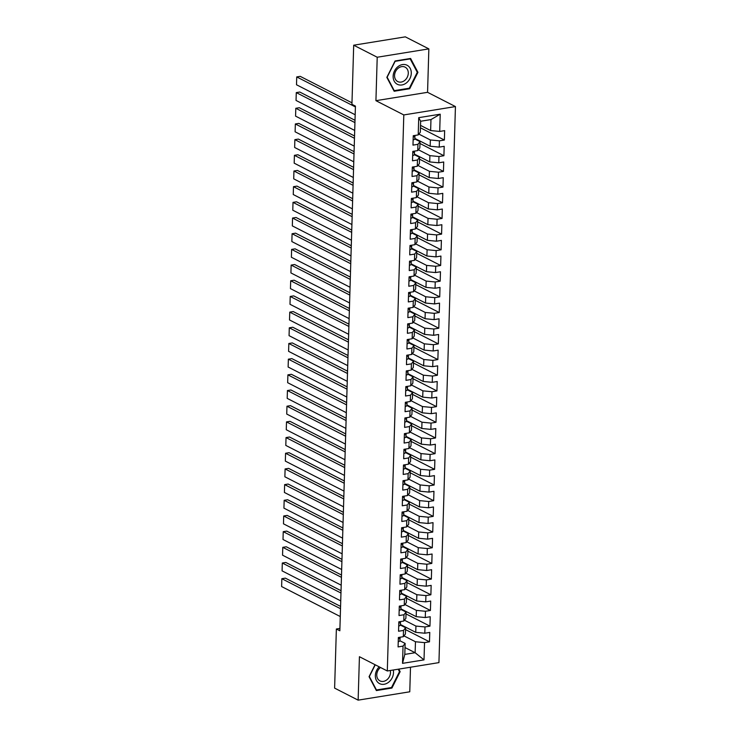 <?xml version="1.0" encoding="UTF-8"?>
<svg xmlns="http://www.w3.org/2000/svg" width="737" height="737" viewBox="0 0 737 737"><rect width="100%" height="100%" fill="white"/><g stroke="black" fill="none" stroke-linecap="round" stroke-linejoin="round"><path stroke-width="1.11" d="M428.851 48.882L377.215 57.237L375.925 100.674L427.561 92.318L428.851 48.882L405.322 36.85L353.696 45.206L351.936 104.322L355.427 106.11L339.849 630.789L336.367 629.002L334.616 688.118L358.136 700.15L409.772 691.794L410.5 667.215M427.561 92.318L455.438 106.57L438.939 662.618L387.303 670.974L403.802 114.935L455.438 106.57M405.009 647.556L415.134 652.724L424.015 659.882L424.53 642.627L429.487 641.826L429.763 632.42L424.807 633.221L424.991 626.947L429.947 626.146L430.224 616.74L425.277 617.542L425.461 611.268L430.417 610.466L430.694 601.06L425.737 601.862L425.922 595.588L430.878 594.787L431.154 585.381L426.207 586.182L426.391 579.908L431.348 579.107L431.624 569.701L426.668 570.502L426.852 564.229L431.808 563.427L432.085 554.012L427.138 554.823L427.322 548.549L432.278 547.748L432.555 538.332L427.598 539.134L427.782 532.869L432.739 532.068L433.024 522.653L428.068 523.454L428.252 517.181L433.209 516.379L433.485 506.973L428.529 507.775L428.722 501.501L433.669 500.699L433.955 491.293L428.998 492.095L429.183 485.821L434.139 485.02L434.415 475.614L429.459 476.415L429.653 470.142L434.6 469.34L434.885 459.934L429.929 460.736L430.113 454.462L435.07 453.66L435.346 444.254L430.39 445.056L430.583 438.782L435.53 437.981L435.816 428.575L430.859 429.376L431.044 423.102L436 422.301L436.276 412.886L431.32 413.687L431.513 407.423L436.461 406.621L436.746 397.206L431.79 398.008L431.974 391.734L436.93 390.932L437.207 381.526L432.25 382.328L432.444 376.054L437.391 375.253L437.677 365.847L432.72 366.648L432.905 360.375L437.861 359.573L438.137 350.167L433.181 350.969L433.374 344.695L438.322 343.893L438.607 334.487L433.651 335.289L433.835 329.015L438.791 328.214L439.068 318.808L434.121 319.609L434.305 313.336L439.252 312.534L439.538 303.128L434.581 303.93L434.766 297.656L439.722 296.854L439.998 287.439L435.051 288.241L435.235 281.976L440.182 281.175L440.468 271.76L435.512 272.561L435.696 266.287L440.652 265.486L440.929 256.08L435.982 256.881L436.166 250.608L441.122 249.806L441.399 240.4L436.442 241.202L436.626 234.928L441.583 234.126L441.859 224.721L436.912 225.522L437.096 219.248L442.053 218.447L442.329 209.041L437.373 209.842L437.557 203.569L442.513 202.767L442.79 193.361L437.842 194.163L438.027 187.889L442.983 187.087L443.259 177.681L438.303 178.483L438.487 172.209L443.444 171.408L443.72 161.993L438.773 162.794L438.957 156.53L443.914 155.728L444.19 146.313L439.234 147.114L439.418 140.841L444.374 140.039L444.651 130.633L439.703 131.435L430.638 130.56L430.961 119.578L420.634 121.255L420.311 132.227L418.211 134.917L418.727 117.662L440.21 114.189L439.703 131.435M424.015 659.882L402.531 663.355L403.038 646.109L405.138 643.419L399.887 640.739L400.071 638.297A12.593 3.805 1.7 0 0 400.071 638.251A12.593 3.805 1.7 0 0 400.071 638.196M418.211 134.917L413.254 135.719L412.978 145.125L417.934 144.323L417.75 150.597L412.794 151.398L412.508 160.804L417.464 160.003L417.28 166.276L412.324 167.078L412.047 176.484L417.004 175.682L416.81 181.956L411.863 182.758L411.578 192.164L416.534 191.362L416.35 197.636L411.393 198.437L411.117 207.852L416.073 207.051L415.88 213.315L410.933 214.117L410.647 223.532L415.604 222.731L415.419 229.004L410.463 229.806L410.187 239.212L415.143 238.41L414.949 244.684L410.002 245.485L409.717 254.891L414.673 254.09L414.489 260.364L409.532 261.165L409.256 270.571L414.212 269.77L414.019 276.043L409.072 276.845L408.786 286.251L413.743 285.449L413.558 291.723L408.602 292.525L408.326 301.93L413.282 301.129L413.089 307.403L408.141 308.204L407.856 317.61L412.812 316.809L412.628 323.082L407.672 323.884L407.395 333.299L412.352 332.498L412.158 338.762L407.211 339.564L406.925 348.979L411.882 348.177L411.697 354.451L406.741 355.252L406.465 364.658L411.412 363.857L411.228 370.131L406.28 370.932L405.995 380.338L410.951 379.537L410.767 385.81L405.811 386.612L405.534 396.018L410.481 395.216L410.297 401.49L405.35 402.291L405.064 411.697L410.021 410.896L409.836 417.17L404.88 417.971L404.604 427.377L409.551 426.576L409.367 432.849L404.41 433.651L404.134 443.057L409.09 442.255L408.906 448.529L403.95 449.33L403.673 458.746L408.62 457.944L408.436 464.209L403.48 465.01L403.203 474.425L408.16 473.624L407.976 479.888L403.019 480.699L402.743 490.105L407.69 489.304L407.506 495.577L402.549 496.379L402.273 505.785L407.229 504.983L407.045 511.257L402.089 512.058L401.812 521.464L406.76 520.663L406.575 526.937L401.619 527.738L401.343 537.144L406.299 536.343L406.115 542.616L401.158 543.418L400.882 552.824L405.829 552.022L405.645 558.296L400.688 559.097L400.412 568.503L405.368 567.702L405.184 573.976L400.228 574.777L399.951 584.192L404.899 583.382L404.714 589.655L399.758 590.457L399.482 599.872L404.438 599.07L404.254 605.335L399.297 606.136L399.012 615.552L403.968 614.75L403.784 621.024L398.828 621.825L398.551 631.231L403.507 630.43L403.314 636.704L398.367 637.505L398.081 646.911L403.038 646.109M418.856 134.088L430.353 139.966L430.168 146.239L414.82 138.39M439.418 140.841L430.353 139.966M439.234 147.114L430.168 146.239M418.727 117.662L420.634 121.255M418.395 149.768L429.892 155.645L429.708 161.919L414.351 154.07M438.957 156.53L429.892 155.645M438.773 162.794L429.708 161.919M417.934 144.323L420.026 141.642L414.774 138.952M420.026 141.642L419.841 147.907L417.75 150.597M417.925 165.447L429.422 171.325L429.238 177.599L413.89 169.75M438.487 172.209L429.422 171.325M438.303 178.483L429.238 177.599M417.464 160.003L419.565 157.322L414.314 154.632L414.498 152.2A12.593 3.805 1.7 0 0 414.498 152.144A12.593 3.805 1.7 0 0 414.498 152.089M419.565 157.322L419.381 163.596L417.28 166.276M417.464 181.127L428.962 187.005L428.777 193.278L413.42 185.429M438.027 187.889L428.962 187.005M437.842 194.163L428.777 193.278M417.004 175.682L419.095 173.002L413.844 170.311L414.028 167.879A12.593 3.805 1.7 0 0 414.028 167.824A12.593 3.805 1.7 0 0 414.028 167.769M419.095 173.002L418.911 179.275L416.81 181.956M416.995 196.807L428.492 202.693L428.308 208.958L412.96 201.109M437.557 203.569L428.492 202.693M437.373 209.842L428.308 208.958M416.534 191.362L418.634 188.681L413.383 185.991L413.568 183.559A12.593 3.805 1.7 0 0 413.568 183.504A12.593 3.805 1.7 0 0 413.568 183.458M418.634 188.681L418.45 194.955L416.35 197.636M416.534 212.486L428.031 218.373L427.838 224.647L412.49 216.789M437.096 219.248L428.031 218.373M436.912 225.522L427.838 224.647M416.073 207.051L418.165 204.361L412.913 201.68L413.098 199.239A12.593 3.805 1.7 0 0 413.098 199.183A12.593 3.805 1.7 0 0 413.098 199.137M418.165 204.361L417.98 210.635L415.88 213.315M416.064 228.175L427.561 234.053L427.377 240.326L412.029 232.477M436.626 234.928L427.561 234.053M436.442 241.202L427.377 240.326M415.604 222.731L417.704 220.041L412.453 217.36M417.704 220.041L417.52 226.314L415.419 229.004M415.604 243.855L427.101 249.732L426.907 256.006L411.559 248.157M436.166 250.608L427.101 249.732M435.982 256.881L426.907 256.006M415.143 238.41L417.234 235.72L411.983 233.039L412.167 230.598A12.593 3.805 1.7 0 0 412.167 230.552A12.593 3.805 1.7 0 0 412.167 230.497M417.234 235.72L417.05 241.994L414.949 244.684M415.134 259.535L426.631 265.412L426.447 271.686L411.099 263.837M435.696 266.287L426.631 265.412M435.512 272.561L426.447 271.686M414.673 254.09L416.774 251.4L411.522 248.719M416.774 251.4L416.589 257.674L414.489 260.364M414.673 275.214L426.17 281.092L425.977 287.366L410.629 279.516M435.235 281.976L426.17 281.092M435.051 288.241L425.977 287.366M414.212 269.77L416.304 267.089L411.053 264.399L411.237 261.957A12.593 3.805 1.7 0 0 411.237 261.911A12.593 3.805 1.7 0 0 411.237 261.856M416.304 267.089L416.119 273.353L414.019 276.043M414.203 290.894L425.7 296.771L425.516 303.045L410.168 295.196M434.766 297.656L425.7 296.771M434.581 303.93L425.516 303.045M413.743 285.449L415.843 282.768L410.592 280.078L410.776 277.646A12.593 3.805 1.7 0 0 410.776 277.591A12.593 3.805 1.7 0 0 410.776 277.536M415.843 282.768L415.65 289.033L413.558 291.723M413.743 306.574L425.24 312.451L425.046 318.725L409.698 310.876M434.305 313.336L425.24 312.451M434.121 319.609L425.046 318.725M413.282 301.129L415.373 298.448L410.122 295.758L410.306 293.326A12.593 3.805 1.7 0 0 410.306 293.271A12.593 3.805 1.7 0 0 410.306 293.215M415.373 298.448L415.189 304.722L413.089 307.403M413.273 322.253L424.77 328.14L424.586 334.405L409.238 326.555M433.835 329.015L424.77 328.14M433.651 335.289L424.586 334.405M412.812 316.809L414.913 314.128L409.661 311.438L409.836 309.006A12.593 3.805 1.7 0 0 409.846 308.95A12.593 3.805 1.7 0 0 409.846 308.904M414.913 314.128L414.719 320.402L412.628 323.082M412.812 337.933L424.309 343.82L424.116 350.093L408.768 342.235M433.374 344.695L424.309 343.82M433.181 350.969L424.116 350.093M412.352 332.498L414.443 329.808L409.192 327.127M414.443 329.808L414.258 336.081L412.158 338.762M412.342 353.622L423.839 359.499L423.655 365.773L408.307 357.924M432.905 360.375L423.839 359.499M432.72 366.648L423.655 365.773M411.882 348.177L413.982 345.487L408.731 342.806L408.906 340.365A12.593 3.805 1.7 0 0 408.915 340.31A12.593 3.805 1.7 0 0 408.915 340.264M413.982 345.487L413.789 351.761L411.697 354.451M411.882 369.301L423.379 375.179L423.185 381.453L407.837 373.604M432.444 376.054L423.379 375.179M432.25 382.328L423.185 381.453M411.412 363.857L413.512 361.167L408.261 358.486M413.512 361.167L413.328 367.441L411.228 370.131M411.412 384.981L422.909 390.859L422.725 397.132L407.377 389.283M431.974 391.734L422.909 390.859M431.79 398.008L422.725 397.132M410.951 379.537L413.052 376.847L407.801 374.166L407.976 371.724A12.593 3.805 1.7 0 0 407.985 371.678A12.593 3.805 1.7 0 0 407.985 371.623M413.052 376.847L412.858 383.12L410.767 385.81M410.942 400.661L422.439 406.538L422.255 412.812L406.907 404.963M431.513 407.423L422.439 406.538M431.32 413.687L422.255 412.812M410.481 395.216L412.582 392.526L407.331 389.845L407.515 387.404A12.593 3.805 1.7 0 0 407.515 387.358A12.593 3.805 1.7 0 0 407.515 387.303M412.582 392.526L412.398 398.8L410.297 401.49M410.481 416.341L421.979 422.218L421.794 428.492L406.446 420.643M431.044 423.102L421.979 422.218M430.859 429.376L421.794 428.492M410.021 410.896L412.121 408.215L406.87 405.525L407.045 403.093A12.593 3.805 1.7 0 0 407.054 403.038A12.593 3.805 1.7 0 0 407.054 402.982M412.121 408.215L411.928 414.48L409.836 417.17M410.012 432.02L421.509 437.898L421.324 444.171L405.976 436.322M430.583 438.782L421.509 437.898M430.39 445.056L421.324 444.171M409.551 426.576L411.651 423.895L406.4 421.205L406.584 418.773A12.593 3.805 1.7 0 0 406.584 418.717A12.593 3.805 1.7 0 0 406.584 418.662M411.651 423.895L411.467 430.168L409.367 432.849M409.551 447.7L421.048 453.587L420.864 459.851L405.516 452.002M430.113 454.462L421.048 453.587M429.929 460.736L420.864 459.851M409.09 442.255L411.191 439.574L405.94 436.884M411.191 439.574L410.997 445.848L408.906 448.529M409.081 463.38L420.578 469.266L420.394 475.54L405.046 467.682M429.653 470.142L420.578 469.266M429.459 476.415L420.394 475.54M408.62 457.944L410.721 455.254L405.47 452.564L405.654 450.132A12.593 3.805 1.7 0 0 405.654 450.077A12.593 3.805 1.7 0 0 405.654 450.031M410.721 455.254L410.537 461.528L408.436 464.209M408.62 479.068L420.118 484.946L419.933 491.22L404.585 483.371M429.183 485.821L420.118 484.946M428.998 492.095L419.933 491.22M408.16 473.624L410.251 470.934L405.009 468.253M410.251 470.934L410.067 477.207L407.976 479.888M408.151 494.748L419.648 500.626L419.464 506.899L404.116 499.05M428.722 501.501L419.648 500.626M428.529 507.775L419.464 506.899M407.69 489.304L409.79 486.613L404.539 483.933L404.724 481.491A12.593 3.805 1.7 0 0 404.724 481.445A12.593 3.805 1.7 0 0 404.724 481.39M409.79 486.613L409.606 492.887L407.506 495.577M407.69 510.428L419.187 516.305L419.003 522.579L403.655 514.73M428.252 517.181L419.187 516.305M428.068 523.454L419.003 522.579M407.229 504.983L409.321 502.293L404.069 499.612L404.254 497.171A12.593 3.805 1.7 0 0 404.263 497.125A12.593 3.805 1.7 0 0 404.263 497.07M409.321 502.293L409.136 508.567L407.045 511.257M407.22 526.107L418.717 531.985L418.533 538.259L403.185 530.41M427.782 532.869L418.717 531.985M427.598 539.134L418.533 538.259M406.76 520.663L408.86 517.973L403.609 515.292L403.793 512.851A12.593 3.805 1.7 0 0 403.793 512.805A12.593 3.805 1.7 0 0 403.793 512.749M408.86 517.973L408.676 524.247L406.575 526.937M406.76 541.787L418.257 547.665L418.072 553.938L402.724 546.089M427.322 548.549L418.257 547.665M427.138 554.823L418.072 553.938M406.299 536.343L408.39 533.662L403.139 530.972L403.323 528.53A12.593 3.805 1.7 0 0 403.332 528.484A12.593 3.805 1.7 0 0 403.332 528.429M408.39 533.662L408.206 539.926L406.115 542.616M406.29 557.467L417.787 563.344L417.603 569.618L402.255 561.769M426.852 564.229L417.787 563.344M426.668 570.502L417.603 569.618M405.829 552.022L407.93 549.341L402.678 546.651M407.93 549.341L407.745 555.615L405.645 558.296M405.829 573.146L417.326 579.033L417.142 585.298L401.785 577.449M426.391 579.908L417.326 579.033M426.207 586.182L417.142 585.298M405.368 567.702L407.46 565.021L402.209 562.331L402.393 559.899A12.593 3.805 1.7 0 0 402.393 559.844A12.593 3.805 1.7 0 0 402.402 559.798M407.46 565.021L407.275 571.295L405.184 573.976M405.359 588.826L416.856 594.713L416.672 600.977L401.324 593.128M425.922 595.588L416.856 594.713M425.737 601.862L416.672 600.977M404.899 583.382L406.999 580.701L401.748 578.011L401.932 575.579A12.593 3.805 1.7 0 0 401.932 575.523A12.593 3.805 1.7 0 0 401.932 575.477M406.999 580.701L406.815 586.974L404.714 589.655M404.899 604.506L416.396 610.393L416.212 616.666L400.854 608.817M425.461 611.268L416.396 610.393M425.277 617.542L416.212 616.666M404.438 599.07L406.529 596.38L401.278 593.7L401.462 591.258A12.593 3.805 1.7 0 0 401.462 591.203A12.593 3.805 1.7 0 0 401.462 591.157M406.529 596.38L406.345 602.654L404.254 605.335M404.429 620.195L415.926 626.072L415.742 632.346L400.394 624.497M424.991 626.947L415.926 626.072M424.807 633.221L415.742 632.346M403.968 614.75L406.069 612.06L400.817 609.379L401.002 606.938A12.593 3.805 1.7 0 0 401.002 606.892A12.593 3.805 1.7 0 0 401.002 606.837M406.069 612.06L405.884 618.334L403.784 621.024M403.968 635.874L415.465 641.752L415.134 652.724L404.806 654.401L405.138 643.419M424.53 642.627L415.465 641.752M403.507 630.43L405.599 627.74L400.348 625.059L400.532 622.618A12.593 3.805 1.7 0 0 400.532 622.572A12.593 3.805 1.7 0 0 400.532 622.516M405.599 627.74L405.414 634.013L403.314 636.704M377.215 57.237L353.696 45.206M387.303 670.974L359.426 656.713L358.136 700.15M375.925 100.674L403.802 114.935M339.923 628.431L336.367 629.002M420.514 125.382L430.638 130.56M402.531 663.355L404.806 654.401M430.961 119.578L440.21 114.189M375.059 664.71L369.053 676.695L376.377 690.569L391.927 688.045L400.145 671.656L398.8 669.113M394.166 91.25L409.708 88.726L417.934 72.337L410.61 58.463L395.06 60.978L386.833 77.376L394.166 91.25M429.487 641.826L405.543 629.591M429.947 626.146L406.013 613.903M430.417 610.466L406.474 598.223M430.878 594.787L406.944 582.543M431.348 579.107L407.404 566.864M431.808 563.427L407.874 551.184M432.278 547.748L408.335 535.504M432.739 532.068L408.805 519.825M433.209 516.379L409.275 504.145M433.669 500.699L409.735 488.456M434.139 485.02L410.205 472.776M434.6 469.34L410.666 457.097M435.07 453.66L411.135 441.417M435.53 437.981L411.596 425.737M436 422.301L412.066 410.058M436.461 406.621L412.527 394.378M436.93 390.932L412.996 378.698M437.391 375.253L413.457 363.009M437.861 359.573L413.927 347.33M438.322 343.893L414.387 331.65M438.791 328.214L414.857 315.97M439.252 312.534L415.318 300.291M439.722 296.854L415.788 284.611M440.182 281.175L416.248 268.931M440.652 265.486L416.718 253.252M441.122 249.806L417.179 237.563M441.583 234.126L417.649 221.883M442.053 218.447L418.109 206.203M442.513 202.767L418.579 190.524M442.983 187.087L419.04 174.844M443.444 171.408L419.51 159.164M443.914 155.728L419.97 143.485M444.374 140.039L420.44 127.805M399.251 671.204L400.145 671.656M391.052 687.603L391.927 688.045M408.842 88.283L409.708 88.726M417.041 71.885L417.934 72.337M398.238 641.687A4.358 1.317 1.7 0 0 399.887 640.729L400.016 637.238M340.273 616.547L281.617 586.551L281.847 578.711L285.339 578.14L340.577 606.394M340.512 608.707L281.847 578.711L281.617 586.551M398.339 638.288L398.938 638.546A4.358 1.317 1.7 0 0 399.979 637.745M398.708 626.008A4.358 1.317 1.7 0 0 400.348 625.05L400.477 621.558M340.743 600.867L282.078 570.862L282.308 563.022L285.799 562.46L341.047 590.715M340.973 593.027L282.308 563.022L282.078 570.862M399.399 622.866L398.809 622.562L399.399 622.866A4.358 1.317 1.7 0 0 400.44 622.065M399.168 610.319A4.358 1.317 1.7 0 0 400.817 609.361L400.946 605.878M341.203 585.187L282.547 555.182L282.778 547.342L286.269 546.78L341.507 575.035M341.443 577.347L282.778 547.342L282.547 555.182M399.27 606.919L399.869 607.187A4.358 1.317 1.7 0 0 400.91 606.385M379.205 666.828A10.696 8.604 117.1 0 0 376.69 680.933A10.696 8.604 117.1 0 0 388.694 682.176A10.696 8.604 117.1 0 0 393.263 670.007M380.485 667.482A8.098 6.513 117.1 0 0 380.393 667.556A8.098 6.513 117.1 0 0 379.942 680.887A8.098 6.513 117.1 0 0 386.87 679.809A8.098 6.513 117.1 0 0 390.297 670.486M398.201 669.205L399.491 671.647L391.522 687.529L376.46 689.97L369.357 676.529L375.244 664.802M375.916 689.685L376.46 689.97M397.934 66.671A10.696 8.604 117.1 0 0 394.203 81.134A10.696 8.604 117.1 0 0 406.483 82.857A10.696 8.604 117.1 0 0 410.214 68.394A10.696 8.604 117.1 0 0 397.934 66.671M398.183 68.237A8.098 6.513 117.1 0 0 397.731 81.567A8.098 6.513 117.1 0 0 404.65 80.49A8.098 6.513 117.1 0 0 405.101 67.15A8.098 6.513 117.1 0 0 398.183 68.237M417.28 72.327L409.311 88.21L394.24 90.651L387.146 77.201L395.115 61.328L410.177 58.886L417.28 72.327M393.696 90.365L394.24 90.651M409.661 58.619L410.177 58.886M399.638 594.639A4.358 1.317 1.7 0 0 401.278 593.681L401.407 590.19M341.673 569.508L283.008 539.502L283.238 531.663L286.73 531.101L341.977 559.355M341.904 561.668L283.238 531.663L283.008 539.502M399.74 591.24L400.329 591.507A4.358 1.317 1.7 0 0 401.37 590.706M400.099 578.96A4.358 1.317 1.7 0 0 401.748 578.001L401.877 574.51M342.134 553.828L283.478 523.823L283.708 515.983L287.2 515.421L342.438 543.676M342.373 545.988L283.708 515.983L283.478 523.823M400.2 575.56L400.799 575.818A4.358 1.317 1.7 0 0 401.84 575.026M400.569 563.28A4.358 1.317 1.7 0 0 402.218 562.322L402.338 558.83M342.604 538.148L283.938 508.143L284.169 500.303L287.66 499.741L342.908 527.987M342.834 530.308L284.169 500.303L283.938 508.143M400.67 559.88L401.26 560.138A4.358 1.317 1.7 0 0 402.301 559.346M401.029 547.6A4.358 1.317 1.7 0 0 402.678 546.642L402.863 544.219A12.593 3.805 1.7 0 0 402.863 544.164A12.593 3.805 1.7 0 0 402.863 544.109M343.064 522.469L284.408 492.463L284.639 484.624L288.13 484.052L343.368 512.307M343.304 514.619L284.639 484.624L284.408 492.463M401.131 544.201L401.729 544.459A4.358 1.317 1.7 0 0 402.77 543.666L402.807 543.151M401.499 531.921A4.358 1.317 1.7 0 0 403.148 530.962L403.268 527.471M343.534 506.78L284.869 476.784L285.108 468.944L288.591 468.373L343.838 496.627M343.764 498.94L285.108 468.944L284.869 476.784M401.601 528.521L402.19 528.779A4.358 1.317 1.7 0 0 403.231 527.978M401.96 516.241A4.358 1.317 1.7 0 0 403.609 515.283L403.738 511.791M343.995 491.1L285.339 461.104L285.569 453.264L289.061 452.693L344.299 480.948M344.234 483.26L285.569 453.264L285.339 461.104M402.061 512.841L402.66 513.099A4.358 1.317 1.7 0 0 403.701 512.298M402.43 500.561A4.358 1.317 1.7 0 0 404.079 499.603L404.198 496.112M344.465 475.42L285.799 445.415L286.039 437.575L289.521 437.013L344.769 465.268M344.695 467.58L286.039 437.575L285.799 445.415M402.531 497.153L403.121 497.42A4.358 1.317 1.7 0 0 404.162 496.618M402.89 484.872A4.358 1.317 1.7 0 0 404.539 483.914L404.668 480.432M344.925 459.741L286.269 429.735L286.5 421.896L289.991 421.334L345.229 449.588M345.165 451.901L286.5 421.896L286.269 429.735M402.992 481.473L403.59 481.74A4.358 1.317 1.7 0 0 404.631 480.939M403.36 469.193A4.358 1.317 1.7 0 0 405.009 468.235L405.184 465.812A12.593 3.805 1.7 0 0 405.193 465.756A12.593 3.805 1.7 0 0 405.193 465.71M345.395 444.061L286.73 414.056L286.969 406.216L290.452 405.654L345.699 433.909M345.625 436.221L286.969 406.216L286.73 414.056M403.461 465.793L404.051 466.06A4.358 1.317 1.7 0 0 405.092 465.259L405.129 464.743M403.821 453.513A4.358 1.317 1.7 0 0 405.47 452.555L405.599 449.063M345.856 428.381L287.2 398.376L287.43 390.536L290.922 389.974L346.16 418.229M346.095 420.541L287.43 390.536L287.2 398.376M403.922 450.114L404.521 450.371A4.358 1.317 1.7 0 0 405.562 449.579M404.291 437.833A4.358 1.317 1.7 0 0 405.94 436.875L406.115 434.452A12.593 3.805 1.7 0 0 406.124 434.397A12.593 3.805 1.7 0 0 406.124 434.351M346.326 412.702L287.66 382.696L287.9 374.857L291.382 374.295L346.63 402.54M346.556 404.862L287.9 374.857L287.66 382.696M404.392 434.434L404.982 434.692A4.358 1.317 1.7 0 0 406.023 433.9L406.059 433.384M404.76 422.154A4.358 1.317 1.7 0 0 406.4 421.195L406.529 417.704M346.795 397.022L288.13 367.017L288.36 359.177L291.852 358.615L347.09 386.861M347.026 389.173L288.36 359.177L288.13 367.017M404.853 418.754L405.451 419.012A4.358 1.317 1.7 0 0 406.492 418.22M405.221 406.474A4.358 1.317 1.7 0 0 406.87 405.516L406.99 402.024M347.256 381.333L288.591 351.337L288.83 343.497L292.313 342.926L347.56 371.181M347.486 373.493L288.83 343.497L288.591 351.337M405.322 403.075L405.912 403.332A4.358 1.317 1.7 0 0 406.953 402.531M405.691 390.794A4.358 1.317 1.7 0 0 407.331 389.836L407.46 386.345M347.726 365.653L289.061 335.657L289.291 327.818L292.782 327.246L348.021 355.501M347.956 357.813L289.291 327.818L289.061 335.657M405.792 387.395L406.382 387.653A4.358 1.317 1.7 0 0 407.423 386.851M406.151 375.115A4.358 1.317 1.7 0 0 407.801 374.156L407.92 370.665M348.186 349.974L289.521 319.969L289.761 312.129L293.243 311.567L348.49 339.821M348.417 342.134L289.761 312.129L289.521 319.969M406.253 371.706L406.842 371.973A4.358 1.317 1.7 0 0 407.883 371.172M406.621 359.426A4.358 1.317 1.7 0 0 408.261 358.468L408.445 356.045A12.593 3.805 1.7 0 0 408.445 355.999A12.593 3.805 1.7 0 0 408.445 355.943M348.656 334.294L289.991 304.289L290.221 296.449L293.713 295.887L348.951 324.142M348.887 326.454L290.221 296.449L289.991 304.289M406.723 356.026L407.312 356.293A4.358 1.317 1.7 0 0 408.353 355.492L408.39 354.985M407.082 343.746A4.358 1.317 1.7 0 0 408.731 342.788L408.86 339.296M349.117 318.614L290.452 288.609L290.691 280.769L294.174 280.207L349.421 308.462M349.347 310.774L290.691 280.769L290.452 288.609M407.183 340.347L407.773 340.614A4.358 1.317 1.7 0 0 408.814 339.812M407.552 328.066A4.358 1.317 1.7 0 0 409.192 327.108L409.376 324.685A12.593 3.805 1.7 0 0 409.376 324.63A12.593 3.805 1.7 0 0 409.376 324.584M349.587 302.935L290.922 272.93L291.152 265.09L294.643 264.528L349.882 292.782M349.817 295.095L291.152 265.09L290.922 272.93M408.243 324.925L407.653 324.63L408.243 324.925A4.358 1.317 1.7 0 0 409.284 324.133L409.321 323.617M408.012 312.387A4.358 1.317 1.7 0 0 409.661 311.429L409.79 307.937M350.047 287.255L291.391 257.25L291.622 249.41L295.104 248.848L350.351 277.094M350.278 279.415L291.622 249.41L291.391 257.25M408.114 308.987L408.703 309.245A4.358 1.317 1.7 0 0 409.744 308.453M408.482 296.707A4.358 1.317 1.7 0 0 410.122 295.749L410.251 292.257M350.517 271.575L291.852 241.57L292.082 233.73L295.574 233.168L350.812 261.414M350.748 263.726L292.082 233.73L291.852 241.57M408.584 293.308L409.173 293.566A4.358 1.317 1.7 0 0 410.214 292.773M408.943 281.027A4.358 1.317 1.7 0 0 410.592 280.069L410.721 276.578M350.978 255.886L292.322 225.891L292.552 218.051L296.034 217.479L351.282 245.734M351.208 248.047L292.552 218.051L292.322 225.891M409.044 277.628L409.634 277.886A4.358 1.317 1.7 0 0 410.675 277.084M409.413 265.348A4.358 1.317 1.7 0 0 411.053 264.39L411.182 260.898M351.448 240.207L292.782 210.211L293.013 202.371L296.504 201.8L351.742 230.055M351.678 232.367L293.013 202.371L292.782 210.211M409.514 261.948L410.104 262.206A4.358 1.317 1.7 0 0 411.145 261.405M409.873 249.668A4.358 1.317 1.7 0 0 411.522 248.71L411.707 246.278A12.593 3.805 1.7 0 0 411.707 246.232A12.593 3.805 1.7 0 0 411.707 246.176M351.908 224.527L293.252 194.531L293.483 186.682L296.974 186.12L352.212 214.375M352.139 216.687L293.483 186.682L293.252 194.531M409.975 246.269L410.564 246.527A4.358 1.317 1.7 0 0 411.605 245.725L411.651 245.218M410.343 233.988A4.358 1.317 1.7 0 0 411.983 233.03L412.112 229.539M352.378 208.847L293.713 178.842L293.943 171.002L297.435 170.44L352.673 198.695M352.608 201.008L293.943 171.002L293.713 178.842M410.445 230.58L411.034 230.847A4.358 1.317 1.7 0 0 412.075 230.045M410.804 218.299A4.358 1.317 1.7 0 0 412.453 217.341L412.637 214.918A12.593 3.805 1.7 0 0 412.637 214.863A12.593 3.805 1.7 0 0 412.637 214.817M352.839 193.168L294.183 163.163L294.413 155.323L297.905 154.761L353.143 183.016M353.078 185.328L294.413 155.323L294.183 163.163M411.504 215.167L410.905 214.863L411.504 215.167A4.358 1.317 1.7 0 0 412.545 214.366L412.582 213.85M411.274 202.62A4.358 1.317 1.7 0 0 412.913 201.662L413.042 198.17M353.309 177.488L294.643 147.483L294.874 139.643L298.365 139.081L353.603 167.336M353.539 169.648L294.874 139.643L294.643 147.483M411.375 199.22L411.965 199.478A4.358 1.317 1.7 0 0 413.006 198.686M411.734 186.94A4.358 1.317 1.7 0 0 413.383 185.982L413.512 182.49M353.769 161.808L295.113 131.803L295.344 123.963L298.835 123.401L354.073 151.647M354.009 153.969L295.344 123.963L295.113 131.803M411.836 183.541L412.434 183.799A4.358 1.317 1.7 0 0 413.475 183.006M412.204 171.26A4.358 1.317 1.7 0 0 413.844 170.302L413.973 166.811M354.239 146.129L295.574 116.124L295.804 108.284L299.296 107.722L354.543 135.967M354.469 138.289L295.804 108.284L295.574 116.124M412.305 167.861L412.895 168.119A4.358 1.317 1.7 0 0 413.936 167.327M412.665 155.581A4.358 1.317 1.7 0 0 414.314 154.623L414.443 151.131M354.7 130.44L296.044 100.444L296.274 92.604L299.766 92.033L355.004 120.288M354.939 122.6L296.274 92.604L296.044 100.444M412.766 152.181L413.365 152.439A4.358 1.317 1.7 0 0 414.406 151.647M413.135 139.901A4.358 1.317 1.7 0 0 414.784 138.943L414.959 136.511A12.593 3.805 1.7 0 0 414.959 136.465A12.593 3.805 1.7 0 0 414.959 136.409M355.17 114.76L296.504 84.764L296.735 76.924L300.226 76.353L351.982 102.83M355.4 106.92L296.735 76.924L296.504 84.764M413.236 136.502L413.825 136.76A4.358 1.317 1.7 0 0 414.867 135.958L414.903 135.451M398.339 638.242L398.938 638.546M399.27 606.883L399.869 607.187M399.74 591.203L400.329 591.507M400.2 575.523L400.799 575.818M400.67 559.834L401.26 560.138M402.77 543.666L402.678 546.642M401.131 544.155L401.729 544.459M401.601 528.475L402.19 528.779M402.07 512.795L402.66 513.099M402.531 497.116L403.121 497.42M403.001 481.436L403.59 481.74M405.092 465.259L405.009 468.235M403.461 465.756L404.051 466.06M403.931 450.077L404.521 450.371M406.023 433.9L405.94 436.875M404.392 434.388L404.982 434.692M404.862 418.708L405.451 419.012M405.322 403.028L405.912 403.332M405.792 387.349L406.382 387.653M406.253 371.669L406.842 371.973M408.353 355.492L408.261 358.468M406.723 355.989L407.312 356.293M407.183 340.31L407.773 340.614M409.284 324.133L409.192 327.108M408.114 308.941L408.703 309.245M408.584 293.262L409.173 293.566M409.044 277.582L409.634 277.886M411.264 260.88L411.237 261.957M409.514 261.902L410.104 262.206M411.605 245.725L411.522 248.71M409.975 246.222L410.564 246.527M410.445 230.543L411.034 230.847M412.545 214.366L412.453 217.341M411.375 199.183L411.965 199.478M411.836 183.504L412.434 183.799M412.305 167.815L412.895 168.119M412.766 152.135L413.365 152.439M414.867 135.958L414.784 138.943M413.236 136.456L413.825 136.76M411.237 261.911L411.274 260.88"/></g></svg>

